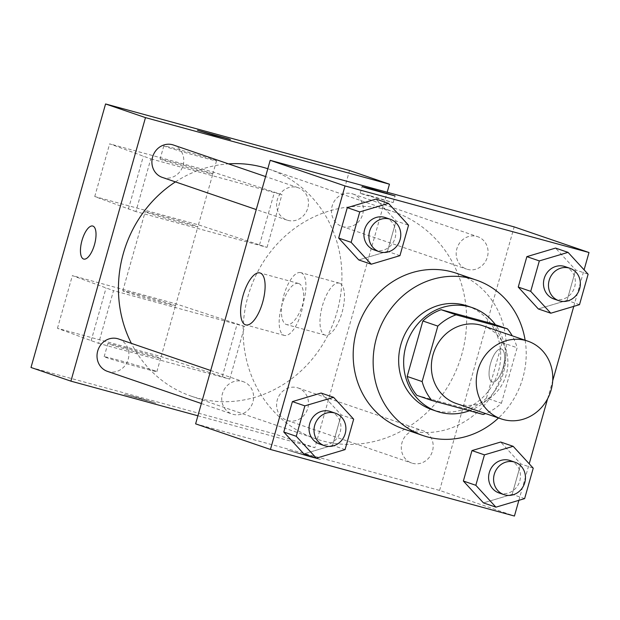 <?xml version="1.0" encoding="UTF-8"?>
<svg xmlns="http://www.w3.org/2000/svg" width="620" height="620" viewBox="0 0 620 620"><rect width="100%" height="100%" fill="white"/><g stroke="black" fill="none" stroke-linecap="round" stroke-linejoin="round"><path stroke-width="0.46" stroke-dasharray="3.1 2.33" d="M482.941 325.779A41.091 37.921 -71.1 0 1 505.509 376.945A41.091 37.921 -71.1 0 1 456.32 403.535M492.458 323.717A53.033 48.949 -71.1 0 1 502.161 342.62L486.468 398.079L501.433 403.209A53.033 48.949 -71.1 0 1 485.6 413.555M501.433 403.209L517.126 347.743A53.033 48.949 -71.1 0 0 512.221 335.808M502.161 342.62L517.126 347.743M486.468 398.079A53.033 48.949 -71.1 0 1 468.224 409.363L483.189 414.486M416.873 395.351L468.224 409.363M469.433 410.727A54.785 50.569 108.9 0 0 503.463 372.845A54.785 50.569 108.9 0 0 495.419 324.733M467.426 305.993A54.785 50.569 -71.1 0 1 498.472 371.14A54.785 50.569 -71.1 0 1 431.931 409.657M525.132 340.225A82.181 75.849 -71.1 0 1 498.511 417.981M456.343 273.242A82.181 75.849 -71.1 0 1 501.479 375.565A82.181 75.849 -71.1 0 1 403.101 428.746M524.629 498.612L512.159 494.341L483.461 502.897L512.159 494.341L520.769 463.907L500.681 442.037L520.769 463.907L533.239 468.178M345.061 449.608L332.591 445.338L303.885 453.902L332.591 445.338L341.202 414.912L321.106 393.041L341.202 414.912L353.671 419.182M518.878 500.325L529.216 463.799M547.623 398.738L552.707 380.765M573.764 306.373L584.094 269.839M579.514 304.653L567.044 300.382L538.338 308.946L567.044 300.382L575.654 269.956L555.559 248.085L575.654 269.956L588.124 274.226M399.939 255.657L387.469 251.387L358.771 259.943L387.469 251.387L396.079 220.96L375.991 199.09L396.079 220.96L408.549 225.231M195.618 423.847L439.603 490.42L514.429 516.042M439.603 490.42L514.174 226.897M501.503 349.021A17.12 6.58 -74.7 0 0 501.348 348.975A17.12 6.58 -74.7 0 0 490.498 363.762A17.12 6.58 -74.7 0 0 492.334 382.005A17.12 6.58 -74.7 0 0 503.138 367.428A17.12 6.58 -74.7 0 0 501.503 349.021A17.12 6.58 -74.7 0 0 501.34 348.967A17.12 6.58 -74.7 0 0 490.482 363.754A17.12 6.58 -74.7 0 0 492.327 382.005A17.12 6.58 -74.7 0 0 503.122 367.42A17.12 6.58 -74.7 0 0 501.495 349.013M387.554 209.947A119.986 110.74 -71.1 0 1 393.762 211.854A119.986 110.74 -71.1 0 1 459.66 361.243A119.986 110.74 -71.1 0 1 316.029 438.89A119.986 110.74 -71.1 0 1 249.031 292.841A119.986 110.74 -71.1 0 1 387.554 209.947M242.327 381.378A17.12 15.802 -71.1 0 1 243.21 381.649A17.12 15.802 -71.1 0 1 252.619 402.969A17.12 15.802 -71.1 0 1 232.12 414.052A17.12 15.802 -71.1 0 1 222.565 393.212A17.12 15.802 -71.1 0 1 242.327 381.378M421.902 430.381A17.12 15.802 -71.1 0 1 422.786 430.652A17.12 15.802 -71.1 0 1 432.194 451.964A17.12 15.802 -71.1 0 1 411.696 463.047A17.12 15.802 -71.1 0 1 402.132 442.207A17.12 15.802 -71.1 0 1 421.902 430.381M476.788 236.422A17.12 15.802 -71.1 0 1 477.671 236.693A17.12 15.802 -71.1 0 1 487.072 258.013A17.12 15.802 -71.1 0 1 466.581 269.096A17.12 15.802 -71.1 0 1 457.018 248.256A17.12 15.802 -71.1 0 1 476.788 236.422M287.889 220.363A17.12 15.802 108.9 0 0 307.66 208.537A17.12 15.802 108.9 0 0 298.096 187.697A17.12 15.802 108.9 0 0 277.605 198.78A17.12 15.802 108.9 0 0 287.006 220.092A17.12 15.802 108.9 0 0 287.889 220.363M310.248 456.948L320.486 459.474L315.735 457.847L287.541 450.151L310.248 456.948L320.494 459.459L315.735 457.831L287.541 450.136L310.248 456.932M370.466 195.796L393.181 202.593L364.978 194.897L360.228 193.269L370.466 195.796M298.739 283.526A26.931 10.354 105.3 0 1 301.304 312.48A26.931 10.354 105.3 0 1 284.317 335.42A26.931 10.354 105.3 0 1 281.418 306.714A26.931 10.354 105.3 0 1 298.499 283.456A26.931 10.354 105.3 0 1 298.739 283.526M267.809 168.741A119.986 110.74 -71.1 0 1 269.049 169.159A119.986 110.74 -71.1 0 1 334.955 318.541A119.986 110.74 -71.1 0 1 191.317 396.188A119.986 110.74 -71.1 0 1 131.363 343.356M175.421 181.892A119.986 110.74 -71.1 0 1 228.501 163.866M162.293 177.398A17.12 15.802 108.9 0 0 163.176 177.669A17.12 15.802 108.9 0 0 182.947 165.842A17.12 15.802 108.9 0 0 173.383 145.002M297.189 387.678A17.12 15.802 -71.1 0 1 298.073 387.95A17.12 15.802 -71.1 0 1 307.481 409.262A17.12 15.802 -71.1 0 1 286.983 420.344A17.12 15.802 -71.1 0 1 277.427 399.505A17.12 15.802 -71.1 0 1 297.189 387.678M352.075 193.727A17.12 15.802 -71.1 0 1 352.958 193.998A17.12 15.802 -71.1 0 1 362.359 215.31A17.12 15.802 -71.1 0 1 341.868 226.393A17.12 15.802 -71.1 0 1 332.304 205.553A17.12 15.802 -71.1 0 1 352.075 193.727M118.505 338.954A17.12 15.802 -71.1 0 1 127.906 360.267A17.12 15.802 -71.1 0 1 107.407 371.349M197.896 415.795L314.89 447.718L387.182 192.246M339.558 283.216A26.931 10.354 -74.7 0 0 339.31 283.138A26.931 10.354 -74.7 0 0 322.237 306.404A26.931 10.354 -74.7 0 0 325.136 335.11A26.931 10.354 -74.7 0 0 342.124 312.17A26.931 10.354 -74.7 0 0 339.558 283.216M31 367.482L274.986 434.054L314.89 447.718M274.986 434.054L349.556 170.531M301.002 272.699A26.931 10.354 105.3 0 1 303.575 301.653A26.931 10.354 105.3 0 1 286.587 324.593A26.931 10.354 105.3 0 1 283.689 295.88A26.931 10.354 105.3 0 1 300.762 272.622A26.931 10.354 105.3 0 1 301.002 272.699M124.147 394.289L155.868 403.108L139.5 398.071L124.147 394.289L139.5 398.063L155.868 403.101L124.147 394.274M83.731 259.075L83.739 259.075A17.12 6.58 -74.7 0 0 94.597 244.288A17.12 6.58 -74.7 0 0 92.752 226.037L92.744 226.037M197.486 130.262L213.853 135.307L230.431 139.593M135.888 211.59L94.744 196.548L198.439 224.835L267.034 247.372L135.888 211.59L150.807 158.883L109.655 143.84L213.35 172.135L281.945 194.665L150.807 158.883M267.034 247.372L281.945 194.665M229.749 379.13L244.66 326.43L113.522 290.648L98.603 343.348L57.459 328.305L161.154 356.601L229.749 379.13L98.603 343.348M159.138 301.708A27.396 0.62 15.8 0 0 175.522 305.745A27.396 0.62 15.8 0 0 149.327 297.693A27.396 0.62 15.8 0 0 122.799 290.827A27.396 0.62 15.8 0 0 159.138 301.708M244.66 326.43L176.065 303.893L72.37 275.606L113.522 290.648M181.505 222.65A27.396 0.62 -164.2 0 1 145.173 211.776A27.396 0.62 -164.2 0 1 161.556 215.814A27.396 0.62 -164.2 0 1 197.889 226.688A27.396 0.62 -164.2 0 1 181.505 222.65M210.847 173.181A27.396 0.62 -164.2 0 1 212.807 173.988A27.396 0.62 -164.2 0 1 186.279 167.121A27.396 0.62 -164.2 0 1 160.084 159.069A27.396 0.62 -164.2 0 1 181.443 164.478A27.396 0.62 -164.2 0 1 210.847 173.181M214.574 160.007A27.396 0.62 -164.2 0 1 216.535 160.812A27.396 0.62 -164.2 0 1 190.007 153.946A27.396 0.62 -164.2 0 1 163.812 145.894A27.396 0.62 -164.2 0 1 185.171 151.303A27.396 0.62 -164.2 0 1 214.574 160.007M124.271 347.58A27.396 0.62 -164.2 0 1 158.642 357.647A27.396 0.62 -164.2 0 1 160.603 358.453A27.396 0.62 -164.2 0 1 134.083 351.587A27.396 0.62 -164.2 0 1 107.888 343.534A27.396 0.62 -164.2 0 1 124.271 347.58M154.915 370.83A27.396 0.62 15.8 0 0 125.519 362.127A27.396 0.62 15.8 0 0 104.16 356.709A27.396 0.62 15.8 0 0 130.347 364.762A27.396 0.62 15.8 0 0 156.875 371.628A27.396 0.62 15.8 0 0 154.915 370.83M222.27 376.572L237.181 323.865M161.154 356.601L176.065 303.893M198.439 224.835L213.35 172.135M259.548 244.807L274.466 192.107M57.459 328.305L72.37 275.606M94.744 196.548L109.655 143.84M91.124 340.791L106.035 288.083M128.41 209.025L143.321 156.325M385.392 217.589A17.12 15.802 -71.1 0 1 394.8 238.909A17.12 15.802 -71.1 0 1 374.302 249.984M387.469 251.387L396.079 220.96M330.514 411.541A17.12 15.802 -71.1 0 1 339.915 432.861A17.12 15.802 -71.1 0 1 319.416 443.936M332.591 445.338L341.202 414.912M564.967 266.585A17.12 15.802 -71.1 0 1 574.368 287.905A17.12 15.802 -71.1 0 1 553.877 298.979M567.044 300.382L575.654 269.956M510.082 460.536A17.12 15.802 -71.1 0 1 519.49 481.856A17.12 15.802 -71.1 0 1 498.992 492.939M512.159 494.341L520.769 463.907M393.181 202.593L395.056 195.951M360.228 193.269L362.111 186.628M298.499 283.456L259.951 272.932M284.317 335.42L245.768 324.903M191.317 396.188L316.029 438.89M269.049 169.159L393.762 211.854M298.096 187.697L265.592 176.568M287.006 220.092L256.254 209.568M286.983 420.344L411.696 463.047M298.073 387.95L422.786 430.652M341.868 226.393L466.581 269.096M352.958 193.998L477.671 236.693M201.368 403.519L232.12 414.052M210.707 370.52L243.21 381.649M339.31 283.138L300.762 272.622M325.136 335.11L286.587 324.593M175.522 305.745L197.889 226.688M122.799 290.827L145.173 211.776M163.812 145.894L160.084 159.069M216.535 160.812L212.807 173.988M156.875 371.628L160.603 358.453M104.16 356.709L107.888 343.534"/><path stroke-width="0.93" d="M525.714 340.496A41.091 37.921 -71.1 0 1 527.837 341.155A41.091 37.921 -71.1 0 1 550.405 392.313A41.091 37.921 -71.1 0 1 501.216 418.903A41.091 37.921 -71.1 0 1 478.276 368.885A41.091 37.921 -71.1 0 1 525.714 340.496M501.216 418.903L456.32 403.535A41.091 37.921 -71.1 0 1 433.38 353.516A41.091 37.921 -71.1 0 1 480.818 325.128A41.091 37.921 -71.1 0 1 482.941 325.779L527.837 341.155M431.838 400.474L416.873 395.351A53.033 48.949 -71.1 0 1 407.17 376.449L422.863 320.982L437.829 326.104L422.135 381.571A53.033 48.949 -71.1 0 0 431.838 400.474L483.189 414.486A53.033 48.949 -71.1 0 0 485.6 413.555M422.863 320.982A53.033 48.949 -71.1 0 1 441.107 309.706L492.458 323.717L507.424 328.84A53.033 48.949 -71.1 0 1 512.221 335.808M507.424 328.84L456.072 314.828A53.033 48.949 -71.1 0 0 437.829 326.104M441.107 309.706L456.072 314.828M495.419 324.733A54.785 50.569 108.9 0 0 472.409 307.698A54.785 50.569 108.9 0 0 406.829 343.154A54.785 50.569 108.9 0 0 436.914 411.362A54.785 50.569 108.9 0 0 469.433 410.727M436.914 411.362L431.931 409.657A54.785 50.569 -71.1 0 1 401.341 342.969A54.785 50.569 -71.1 0 1 464.589 305.118A54.785 50.569 -71.1 0 1 467.426 305.993L472.409 307.698M407.17 376.449L422.135 381.571M498.511 417.981A82.181 75.849 -71.1 0 1 423.057 435.573A82.181 75.849 -71.1 0 1 377.169 335.544A82.181 75.849 -71.1 0 1 472.045 278.767A82.181 75.849 -71.1 0 1 476.3 280.07A82.181 75.849 -71.1 0 1 525.132 340.225M423.057 435.573L403.101 428.746A82.181 75.849 -71.1 0 1 357.213 328.709A82.181 75.849 -71.1 0 1 452.096 271.932A82.181 75.849 -71.1 0 1 456.343 273.242L476.3 280.07M513.151 446.307L500.681 442.037L471.975 450.593L463.365 481.027L483.461 502.897L495.93 507.168L524.629 498.612L533.239 468.178L513.151 446.307L484.445 454.863L475.835 485.297L495.93 507.168M333.576 397.311L321.106 393.041L292.4 401.597L283.79 432.024L303.885 453.902L316.355 458.172L345.061 449.608L353.671 419.182L333.576 397.311L304.87 405.868L296.259 436.294L316.355 458.172M584.094 269.839L589 252.518L345.014 185.946L270.444 449.469L514.429 516.042L518.878 500.325M529.216 463.799L547.623 398.738M552.707 380.765L573.764 306.373M568.036 252.356L555.559 248.085L526.861 256.641L518.25 287.068L538.338 308.946L550.808 313.216L579.514 304.653L588.124 274.226L568.036 252.356L539.33 260.912L530.72 291.338L550.808 313.216M388.461 203.36L375.991 199.09L347.285 207.646L338.675 238.072L358.771 259.943L371.24 264.213L399.939 255.657L408.549 225.231L388.461 203.36L359.755 211.916L351.145 242.343L371.24 264.213M270.444 449.469L195.618 423.847L270.188 160.324L514.174 226.897L589 252.518M270.188 160.324L345.014 185.946M260.191 273.009A26.931 10.354 105.3 0 1 262.756 301.963A26.931 10.354 105.3 0 1 245.768 324.903A26.931 10.354 105.3 0 1 242.87 296.19A26.931 10.354 105.3 0 1 259.951 272.932A26.931 10.354 105.3 0 1 260.191 273.009M372.349 189.154L395.056 195.951L366.862 188.255L362.111 186.628L372.349 189.154M228.501 163.866A119.986 110.74 -71.1 0 1 262.849 167.253A119.986 110.74 -71.1 0 1 267.809 168.741M131.363 343.356A119.986 110.74 -71.1 0 1 175.421 181.892M265.592 176.568L173.383 145.002A17.12 15.802 108.9 0 0 152.892 156.077A17.12 15.802 108.9 0 0 162.293 177.398L256.254 209.568M201.368 403.519L107.407 371.349A17.12 15.802 -71.1 0 1 97.852 350.509A17.12 15.802 -71.1 0 1 117.614 338.683A17.12 15.802 -71.1 0 1 118.505 338.954L210.707 370.52M387.182 192.246L389.461 184.194L145.475 117.622L70.905 381.145L197.896 415.795M145.475 117.622L105.57 103.958L349.556 170.531L389.461 184.194M105.57 103.958L31 367.482L70.905 381.145M92.752 226.037A17.12 6.58 -74.7 0 0 82.01 240.421A17.12 6.58 105.3 0 1 92.744 226.037A17.12 6.58 105.3 0 1 94.589 244.288A17.12 6.58 105.3 0 1 83.731 259.075A17.12 6.58 105.3 0 1 82.003 240.421A17.12 6.58 -74.7 0 0 83.739 259.075M229.214 139.082L213.861 135.292L197.486 130.262L229.214 139.082M230.431 139.593L197.486 130.27M379.293 251.697L374.302 249.984A17.12 15.802 -71.1 0 1 364.746 229.144A17.12 15.802 -71.1 0 1 384.509 217.318A17.12 15.802 -71.1 0 1 385.392 217.589L390.383 219.294A17.12 15.802 -71.1 0 1 399.784 240.614A17.12 15.802 -71.1 0 1 379.293 251.697A17.12 15.802 -71.1 0 1 369.729 230.857A17.12 15.802 -71.1 0 1 389.5 219.023A17.12 15.802 -71.1 0 1 390.383 219.294M375.991 199.09L347.285 207.646L359.755 211.916M347.285 207.646L338.675 238.072L351.145 242.343M338.675 238.072L358.771 259.943M324.407 445.648L319.416 443.936A17.12 15.802 -71.1 0 1 309.861 423.096A17.12 15.802 -71.1 0 1 329.623 411.269A17.12 15.802 -71.1 0 1 330.514 411.541L335.498 413.253A17.12 15.802 -71.1 0 1 344.906 434.566A17.12 15.802 -71.1 0 1 324.407 445.648A17.12 15.802 -71.1 0 1 314.851 424.808A17.12 15.802 -71.1 0 1 334.614 412.974A17.12 15.802 -71.1 0 1 335.498 413.253M321.106 393.041L292.4 401.597L304.87 405.868M292.4 401.597L283.79 432.024L296.259 436.294M283.79 432.024L303.885 453.902M558.868 300.692L553.877 298.979A17.12 15.802 -71.1 0 1 544.314 278.14A17.12 15.802 -71.1 0 1 564.084 266.313A17.12 15.802 -71.1 0 1 564.967 266.585L569.958 268.297A17.12 15.802 -71.1 0 1 579.359 289.61A17.12 15.802 -71.1 0 1 558.868 300.692A17.12 15.802 -71.1 0 1 549.304 279.853A17.12 15.802 -71.1 0 1 569.075 268.018A17.12 15.802 -71.1 0 1 569.958 268.297M555.559 248.085L526.861 256.641L539.33 260.912M526.861 256.641L518.25 287.068L530.72 291.338M518.25 287.068L538.338 308.946M503.982 494.644L498.992 492.939A17.12 15.802 -71.1 0 1 489.436 472.099A17.12 15.802 -71.1 0 1 509.198 460.265A17.12 15.802 -71.1 0 1 510.082 460.536L515.073 462.249A17.12 15.802 -71.1 0 1 524.474 483.561A17.12 15.802 -71.1 0 1 503.982 494.644A17.12 15.802 -71.1 0 1 494.419 473.804A17.12 15.802 -71.1 0 1 514.189 461.978A17.12 15.802 -71.1 0 1 515.073 462.249M500.681 442.037L471.975 450.593L484.445 454.863M471.975 450.593L463.365 481.027L475.835 485.297M463.365 481.027L483.461 502.897"/></g></svg>
